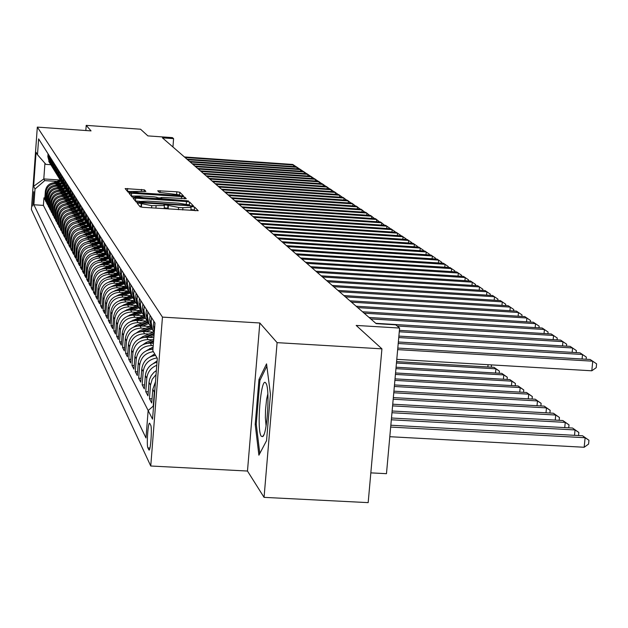 <?xml version="1.0" encoding="UTF-8"?>
<svg xmlns="http://www.w3.org/2000/svg" width="628" height="628" viewBox="0 0 628 628"><rect width="100%" height="100%" fill="white"/><g stroke="black" fill="none" stroke-linecap="round" stroke-linejoin="round"><path stroke-width="0.94" d="M139.016 203.142L137.187 203.221L140.138 206.816L143.333 207.35L198.213 210.694L194.594 207.052L192.356 206.691L190.574 206.769L191.1 207.342L182.897 207.719L178.58 207.436L165.729 204.916L163.916 204.995L164.395 205.56L151.756 205.654L139.016 203.142M195.159 210.788L194.358 209.972L190.92 209.571M168.94 209.046L167.715 208.206L164.222 207.805M32.782 206.078L33.771 191.713L32.782 206.078M144.479 189.892L125.153 188.573L128.128 192.199L131.158 192.694L183.494 195.936L179.851 192.27L176.821 191.783L157.73 190.763L159.167 192.325L178.713 194.766L172.103 195.025L139.322 192.827L131.189 191.446L145.853 191.454L144.479 189.892L144.346 191.595M277.097 342.645L259.819 322.98L247.479 471.039L264.058 497.36L277.097 342.645L381.926 348.854L356.178 325.43L399.604 328.051L395.75 324.825L376.18 323.64L162.432 137.854L173.595 138.639L172.386 137.618L147.902 135.899L140.546 129.211L86.209 125.372L85.832 130.522M259.819 322.98L162.456 317.109L37.319 127.107L91.052 130.891L86.209 125.372M135.695 198.158L133.12 198.26L136.292 202.138L139.432 202.656L193.502 205.968L189.609 202.059L186.469 201.541L135.695 198.158L135.381 201.023M132.139 197.082L129.07 193.338L131.613 193.236L181.571 196.58L184.648 197.082L186.257 198.707L163.398 197.451L160.878 197.553L161.867 198.644L188.502 200.96L132.139 197.082M381.926 348.854L368.173 502.628L264.058 497.36M44.863 197.922L43.944 197.859L44.761 199.406L45.357 191.148L45.907 192.16C46.857 186.689 50.122 183.871 55.704 183.69L58.341 183.871M46.236 200.505L45.302 200.442L46.127 202.012L46.731 193.691L47.288 194.719C48.246 189.201 51.543 186.351 57.172 186.171L59.833 186.351M47.634 203.134L46.684 203.072L47.524 204.665L48.128 196.274L48.701 197.318C49.667 191.752 52.988 188.879 58.671 188.698L61.356 188.879M49.055 205.803L48.089 205.741L48.937 207.366L49.557 198.895L50.13 199.963C51.111 194.35 54.463 191.454 60.194 191.265L62.91 191.446M50.499 208.527L49.518 208.465L50.381 210.113L51.009 201.572L51.59 202.656C52.579 196.996 55.963 194.068 61.74 193.879L64.48 194.068M51.975 211.298L50.97 211.228L51.857 212.916L52.485 204.296L53.082 205.395C54.079 199.688 57.486 196.737 63.318 196.548L66.089 196.729M53.466 214.117L52.446 214.046L53.349 215.765L53.984 207.067L54.597 208.19C55.602 202.428 59.04 199.445 64.927 199.257L67.722 199.445M54.997 216.982L53.953 216.919L54.872 218.662L55.515 209.885L56.135 211.032C57.148 205.215 60.626 202.208 66.56 202.02L69.386 202.2M56.551 219.91L55.492 219.839L56.426 221.613L57.07 212.759L57.705 213.928C58.734 208.056 62.235 205.026 68.224 204.83L71.082 205.018M58.137 222.885L57.054 222.814L58.004 224.628L58.663 215.687L59.299 216.872C60.335 210.953 63.875 207.892 69.92 207.695L72.809 207.884M59.746 225.915L58.647 225.845L59.613 227.689L60.28 218.67L60.932 219.879C61.976 213.905 65.555 210.812 71.655 210.608L74.567 210.804M61.387 229L60.272 228.93L61.254 230.814L61.921 221.708L62.588 222.94C63.648 216.911 67.259 213.787 73.413 213.583L76.365 213.779M63.067 232.148L61.921 232.077L62.926 233.993L63.601 224.808L64.284 226.064C65.351 219.973 68.994 216.825 75.211 216.613L78.194 216.809M64.77 235.359L63.609 235.288L64.629 237.243L65.312 227.964L66.011 229.244C67.086 223.097 70.768 219.918 77.04 219.706L80.054 219.902M66.513 238.632L65.32 238.554L66.372 240.548L67.063 231.183L67.769 232.486C68.86 226.276 72.573 223.066 78.908 222.854L81.954 223.05M68.287 241.968L67.078 241.89L68.146 243.915L68.837 234.464L69.559 235.798C70.658 229.526 74.41 226.284 80.808 226.064L83.893 226.268M70.093 245.367L68.86 245.289L69.951 247.361L70.65 237.808L71.388 239.166C72.503 232.839 76.286 229.565 82.755 229.346L85.863 229.542M71.945 248.837L70.681 248.751L71.788 250.87L72.503 241.223L73.256 242.612C74.379 236.214 78.202 232.91 84.733 232.682L87.881 232.886M73.829 252.37L72.542 252.291L73.672 254.45L74.394 244.708L75.156 246.121C76.294 239.668 80.156 236.324 86.75 236.097L89.937 236.301M75.752 255.981L74.434 255.902L75.596 258.1L76.318 248.264L77.103 249.709C78.249 243.185 82.158 239.81 88.815 239.574L92.041 239.786M77.715 259.662L76.373 259.584L77.55 261.829L78.288 251.891L79.089 253.367C80.251 246.773 84.191 243.366 90.919 243.13L94.184 243.334M79.717 263.43L78.343 263.344L79.552 265.636L80.298 255.596L81.114 257.103C82.284 250.439 86.272 246.992 93.07 246.757L96.374 246.969M81.758 267.269L80.36 267.183L81.593 269.522L82.347 259.38L83.179 260.918C84.364 254.191 88.391 250.705 95.268 250.462L98.604 250.674M83.854 271.186L82.425 271.1L83.681 273.494L84.442 263.242L85.29 264.812C86.491 258.014 90.565 254.489 97.505 254.246L100.888 254.458M85.981 275.197L84.529 275.103L85.808 277.545L86.585 267.19L87.449 268.792C88.666 261.923 92.779 258.359 99.797 258.108L103.22 258.328M88.163 279.287L86.672 279.193L87.983 281.689L88.768 271.225L89.655 272.866C90.887 265.919 95.048 262.316 102.136 262.064L105.606 262.284M90.393 283.471L88.87 283.377L90.212 285.928L91.005 275.347L91.916 277.019C93.156 270.001 97.364 266.358 104.531 266.099L108.04 266.319M92.677 287.742L91.115 287.648L92.489 290.262L93.289 279.562L94.216 281.273C95.472 274.177 99.726 270.495 106.98 270.228L110.536 270.456M95.009 292.114L93.407 292.02L94.812 294.689L95.629 283.872L96.579 285.622C97.85 278.447 102.152 274.719 109.484 274.452L113.087 274.679M97.387 296.589L95.762 296.487L97.191 299.218L98.015 288.283L98.989 290.073C100.276 282.812 104.625 279.044 112.043 278.777L115.693 279.005M99.828 301.157L98.156 301.055L99.624 303.85L100.464 292.789L101.453 294.626C102.757 287.279 107.16 283.471 114.657 283.197L118.362 283.424M102.325 305.836L100.613 305.734L102.121 308.591L102.961 297.405L103.981 299.281C105.3 291.855 109.751 288.001 117.342 287.718L121.086 287.954M104.884 310.625L103.133 310.522L104.672 313.451L105.528 302.131L106.572 304.054C107.906 296.542 112.412 292.64 120.089 292.35L123.889 292.585M107.498 315.531L105.708 315.421L107.278 318.42L108.149 306.966L109.217 308.937C110.567 301.33 115.128 297.389 122.9 297.091L126.746 297.327M110.183 320.547L108.346 320.437L109.955 323.506L110.834 311.92L111.925 313.937C113.299 306.244 117.915 302.249 125.773 301.95L129.682 302.194M112.922 325.689L111.046 325.579L112.695 328.727L113.59 316.999L114.704 319.063C116.094 311.276 120.764 307.233 128.724 306.927L132.689 307.171M115.74 330.964L113.809 330.846L115.505 334.072L116.408 322.203L117.554 324.323C118.959 316.441 123.692 312.344 131.747 312.03L135.766 312.273M118.621 336.365L116.643 336.247L118.378 339.552L119.296 327.533L120.474 329.708C121.903 321.724 126.691 317.58 134.847 317.266L138.929 317.509M121.581 341.899L119.556 341.781L121.33 345.165L122.264 333.005L123.473 335.234C124.917 327.149 129.768 322.949 138.027 322.627L142.163 322.878M124.619 347.574L122.538 347.457L124.36 350.934L125.31 338.618L126.55 340.902C128.01 332.714 132.924 328.46 141.292 328.138L145.492 328.381M127.735 353.399L125.592 353.281L127.468 356.845L128.426 344.372L129.698 346.719C131.181 338.429 136.166 334.12 144.636 333.782L148.899 334.033M130.93 359.381L128.732 359.255L130.655 362.913L131.629 350.283L132.94 352.685C134.439 344.293 139.487 339.921 148.075 339.583L152.408 339.834M134.211 365.52L131.958 365.386L133.929 369.146L134.926 356.351L136.26 358.824C137.791 350.314 142.901 345.887 151.599 345.541L153.224 345.636M137.587 371.823L135.263 371.69L137.297 375.552L138.301 362.584L139.675 365.119C140.923 357.324 145.492 352.834 153.381 351.664M141.049 378.299L138.662 378.158L140.751 382.13L141.771 368.989L143.192 371.595C144.456 363.691 149.087 359.145 157.078 357.952M144.613 384.948L142.163 384.815L144.307 388.889L145.343 375.568L146.803 378.252C147.572 372.035 150.901 367.71 156.772 365.284M148.271 391.794L145.751 391.652L147.957 395.844L149.017 382.342L150.508 385.097L152.196 379.288L156.05 374.563M152.047 398.827L149.448 398.686L151.717 403.003L152.792 389.305L154.331 392.147L154.912 389.022M45.357 191.148C46.307 185.7 49.557 182.889 55.123 182.709L60.28 183.054M62.007 182.921L56.606 185.174L61.811 185.527M48.128 196.274C49.094 190.724 52.407 187.866 58.066 187.686L63.365 188.039M65.084 187.929L59.566 190.229L64.951 190.59M51.009 201.572C51.991 195.928 55.358 193.016 61.12 192.827L66.568 193.196M52.485 204.296C53.474 198.605 56.873 195.661 62.682 195.473L68.209 195.842M53.984 207.067C54.989 201.321 58.42 198.354 64.276 198.165L69.881 198.542M55.515 209.885C56.528 204.092 59.99 201.101 65.901 200.905L71.592 201.282M57.07 212.759C58.098 206.918 61.591 203.896 67.557 203.7L73.327 204.076M58.663 215.687C59.691 209.791 63.216 206.738 69.237 206.541L75.093 206.926M60.28 218.67C61.316 212.719 64.88 209.634 70.956 209.438L76.899 209.831M61.921 221.708C62.981 215.702 66.568 212.594 72.707 212.39L78.736 212.782M63.601 224.808C64.668 218.74 68.295 215.6 74.489 215.396L80.612 215.796M65.312 227.964C66.387 221.841 70.053 218.67 76.302 218.458L82.519 218.866M67.063 231.183C68.146 224.997 71.843 221.802 78.155 221.59L84.466 221.998M68.837 234.464C69.936 228.223 73.672 224.989 80.046 224.777L86.46 225.193M70.65 237.808C71.765 231.504 75.533 228.247 81.97 228.027L88.485 228.443M72.503 241.223C73.625 234.856 77.432 231.559 83.932 231.339L90.558 231.771M74.394 244.708C75.525 238.279 79.371 234.951 85.942 234.723L92.669 235.155M76.318 248.264C77.464 241.764 81.35 238.405 87.983 238.177L94.82 238.616M78.288 251.891C79.442 245.328 83.375 241.929 90.071 241.701L97.026 242.141M80.298 255.596C81.467 248.963 85.432 245.532 92.206 245.297L99.271 245.752M82.347 259.38C83.532 252.684 87.543 249.206 94.381 248.971L101.571 249.426M84.442 263.242C85.636 256.475 89.694 252.966 96.602 252.723L103.918 253.186M86.585 267.19C87.794 260.345 91.892 256.805 98.879 256.554L106.32 257.025M88.768 271.225C89.992 264.31 94.137 260.722 101.194 260.471L108.77 260.95M91.005 275.347C92.237 268.352 96.429 264.733 103.573 264.474L111.282 264.961M93.289 279.562C94.538 272.497 98.777 268.831 105.991 268.572L113.849 269.059M95.629 283.872C96.893 276.728 101.171 273.023 108.471 272.756L116.47 273.251M98.015 288.283C99.295 281.054 103.628 277.301 111.015 277.034L119.155 277.545M100.464 292.789C101.76 285.481 106.14 281.689 113.605 281.415L121.911 281.933M102.961 297.405C104.279 290.01 108.707 286.18 116.258 285.897L124.721 286.423M105.528 302.131C106.854 294.65 111.337 290.772 118.982 290.481L127.61 291.015M108.149 306.966C109.492 299.399 114.029 295.474 121.761 295.184L130.561 295.725M110.834 311.92C112.2 304.266 116.792 300.294 124.619 299.996L133.591 300.545M113.59 316.999C114.971 309.251 119.618 305.224 127.539 304.925L136.692 305.483M116.408 322.203C117.805 314.361 122.515 310.287 130.53 309.981L139.871 310.546M119.296 327.533C120.717 319.597 125.482 315.468 133.599 315.154L143.137 315.735M122.264 333.005C123.7 324.966 128.528 320.782 136.747 320.468L146.489 321.049M125.31 338.618C126.762 330.477 131.652 326.238 139.973 325.916L149.927 326.513M128.426 344.372C129.902 336.129 134.855 331.835 143.286 331.506L153.452 332.11M131.629 350.283C133.128 341.93 138.144 337.581 146.685 337.244L153.844 337.668M134.926 356.351C136.441 347.888 141.528 343.485 150.178 343.139L153.405 343.328M150.72 425.195L149.637 423.201C148.051 421.883 146.41 445.48 147.918 447.929L149.001 450.025C150.594 451.454 152.251 427.495 150.72 425.195M162.456 317.109L150.751 466.007L31.4 209.548L37.319 127.107M43.944 197.859L43.403 205.395L33.888 204.767L145.994 437.967L148.145 410.539L153.593 405.814M33.888 204.767L35.019 189.012L33.637 186.304L36.079 152.321L37.484 154.716L38.622 138.89L154.99 323.051L152.824 350.714L157.322 358.36L152.549 419.159L148.145 410.539M48.058 153.821L47.854 156.702L49.463 162.55M49.463 156.034L49.251 158.947L50.193 163.688L49.345 162.314L48.411 157.597L48.615 154.7M51.614 165.996L50.758 164.614L49.816 159.85L50.028 156.937M50.892 158.295L50.672 161.231L52.32 167.181M53.074 168.359L52.203 166.954L51.253 162.15L51.465 159.206M52.336 160.595L52.124 163.547L53.788 169.56M54.55 170.753L53.67 169.332L52.713 164.489L52.925 161.522M53.82 162.927L53.6 165.918L55.28 171.986M56.057 173.195L55.162 171.758L54.196 166.875L54.416 163.877M55.319 165.313L55.099 168.32L56.803 174.443M57.588 175.683L56.685 174.223L55.711 169.293L55.931 166.271M56.85 167.731L56.63 170.769L58.349 176.955M59.15 178.219L58.231 176.735L57.25 171.766L57.47 168.712M58.412 170.204L58.184 173.265L59.919 179.514M60.743 180.793L59.809 179.294L58.82 174.278L59.04 171.201M59.998 172.716L59.77 175.809L60.767 180.848L61.528 182.112M62.36 183.423L61.418 181.9L60.414 176.837L60.641 173.736M61.615 175.275L61.387 178.399L62.392 183.486L63.161 184.765M64.009 186.092L63.051 184.554L62.046 179.443L62.274 176.311M63.263 177.881L63.035 181.037L64.048 186.171L64.825 187.466M65.697 188.824L64.723 187.262L63.703 182.104L63.93 178.941M64.943 180.542L64.708 183.721L65.736 188.902L66.521 190.221M67.408 191.603L66.419 190.017L65.391 184.813L65.626 181.618M66.654 183.25L66.419 186.461L67.455 191.689L68.256 193.024M69.151 194.429L68.146 192.82L67.11 187.568L67.353 184.349M68.397 186.014L68.162 189.248L69.206 194.531L70.014 195.881M70.933 197.318L69.912 195.685L68.868 190.386L69.104 187.128M70.179 188.824L69.936 192.097L70.988 197.428L71.812 198.793L66.647 200.952M72.754 200.261L71.718 198.605L70.658 193.251L70.901 189.97M71.992 191.697L71.749 195.002L72.809 200.387L73.649 201.769M74.599 203.26L73.547 201.58L72.487 196.179L72.73 192.859M73.845 194.625L73.594 197.961L74.669 203.401L75.517 204.799M68.923 209.509L76.498 206.337L75.423 204.618L74.347 199.162L74.591 195.81M75.729 197.608L75.478 200.984L76.561 206.471L77.425 207.899M78.422 209.446L77.33 207.719L76.247 202.208L76.498 198.825M77.652 200.654L77.401 204.061L78.492 209.611L79.371 211.055M80.384 212.641L79.277 210.882L78.186 205.309L78.437 201.894M79.623 203.77L79.364 207.209L80.47 212.806L81.357 214.274M82.394 215.891L81.271 214.109L80.164 208.48L80.415 205.026M81.624 206.942L81.365 210.419L82.48 216.071L83.383 217.563M84.442 219.211L83.296 217.398L82.182 211.714L82.441 208.229M83.673 210.184L83.414 213.693L84.537 219.407L85.455 220.923M86.538 222.602L85.369 220.766L84.246 215.019L84.505 211.503M85.761 213.496L85.502 217.037L86.64 222.814L87.567 224.345M88.674 226.072L87.488 224.196L86.35 218.395L86.617 214.839M87.904 216.872L87.637 220.459L88.784 226.292L89.725 227.846M90.856 229.613L89.655 227.705L88.501 221.849L88.768 218.246M90.087 220.326L89.812 223.953L90.974 229.848L91.931 231.426M93.085 233.224L91.861 231.292L90.699 225.366L90.974 221.731M92.316 223.858L92.041 227.517L93.211 233.483L94.184 235.084M95.37 236.921L94.122 234.958L92.944 228.969L93.219 225.295M94.593 227.469L94.318 231.167L95.503 237.196L96.492 238.821M97.701 240.705L96.429 238.703L95.244 232.65L95.519 228.93M96.924 231.151L96.641 234.896L97.842 240.987L98.847 242.644M100.088 244.567L98.792 242.534L97.591 236.411L97.874 232.65M99.31 234.927L99.02 238.711L100.229 244.873L101.257 246.553M102.521 248.515L101.202 246.451L99.993 240.257L100.276 236.458M101.744 238.789L101.461 242.612L102.678 248.837L103.722 250.548M105.017 252.558L103.675 250.454L102.45 244.198L102.733 240.351M104.24 242.73L103.95 246.6L105.182 252.903L106.242 254.638M107.569 256.695L106.203 254.552L104.962 248.225L105.253 244.339M106.791 246.773L106.501 250.69L107.741 257.056L108.825 258.83M110.183 260.934L108.785 258.752L107.537 252.346L107.828 248.413M109.405 250.91L109.107 254.866L110.371 261.311L111.47 263.116M112.859 265.267L111.431 263.046L110.167 256.569L110.473 252.589M112.082 255.149L111.776 259.152L113.056 265.675L114.178 267.504M115.599 269.71L114.147 267.442L112.867 260.895L113.173 256.868M114.822 259.482L114.516 263.54L115.803 270.134L116.949 271.995M118.409 274.255L116.926 271.948L115.631 265.322L115.937 261.248M117.632 263.933L117.318 268.03L118.621 274.711L119.791 276.603M121.29 278.918L119.767 276.571L118.464 269.859L118.778 265.738M120.513 268.486L120.191 272.638L121.51 279.397L122.696 281.328M124.234 283.699L122.688 281.305L121.361 274.514L121.683 270.338M123.465 273.156L123.143 277.356L124.477 284.201L125.686 286.164L124.336 279.279L124.666 275.056M126.487 277.945L126.165 282.2L127.515 289.131L128.74 291.125L127.39 284.17L127.719 279.892M129.596 282.859L129.258 287.169L130.624 294.187L131.872 296.204M133.552 298.779L131.896 296.243L130.522 289.194L130.859 284.861M132.775 287.899L132.445 292.263L133.827 299.368L135.091 301.416M136.818 304.078L135.13 301.487L133.74 294.344L134.078 289.955M136.048 293.08L135.711 297.499L137.108 304.698L138.388 306.77M140.177 309.51L138.443 306.864L137.037 299.635L137.383 295.184M139.408 298.394L139.063 302.877L140.476 310.161L141.771 312.265M143.624 315.091L141.85 312.391L140.429 305.067L140.774 300.561M142.854 303.85L142.509 308.395L143.938 315.782L145.249 317.909M147.164 320.829L145.351 318.066L143.906 310.64L144.267 306.079M146.403 309.463L146.041 314.063L147.502 321.552L148.828 323.71M150.806 326.725L148.946 323.907L147.486 316.379L147.847 311.755M150.045 315.232L149.684 319.895L151.152 327.486L152.502 329.669M154.252 332.432L152.651 329.904L151.167 322.274L151.536 317.587M153.797 321.167L153.428 325.893L154.276 332.11M153.248 405.924L154.331 392.147M149.448 398.686L150.508 385.097M145.751 391.652L146.803 378.252M142.163 384.815L143.192 371.595M138.662 378.158L139.675 365.119M135.263 371.69L136.26 358.824M131.958 365.386L132.94 352.685M128.732 359.255L129.698 346.719M125.592 353.281L126.55 340.902M122.538 347.457L123.473 335.234M119.556 341.781L120.474 329.708M116.643 336.247L117.554 324.323M113.809 330.846L114.704 319.063M111.046 325.579L111.925 313.937M108.346 320.437L109.217 308.937M105.708 315.421L106.572 304.054M103.133 310.522L103.981 299.281M100.613 305.734L101.453 294.626M98.156 301.055L98.989 290.073M95.762 296.487L96.579 285.622M93.407 292.02L94.216 281.273M91.115 287.648L91.916 277.019M88.87 283.377L89.655 272.866M86.672 279.193L87.449 268.792M84.529 275.103L85.29 264.812M82.425 271.1L83.179 260.918M80.36 267.183L81.114 257.103M78.343 263.344L79.089 253.367M76.373 259.584L77.103 249.709M74.434 255.902L75.156 246.121M72.542 252.291L73.256 242.612M70.681 248.751L71.388 239.166M68.86 245.289L69.559 235.798M67.078 241.89L67.769 232.486M65.32 238.554L66.011 229.244M63.609 235.288L64.284 226.064M61.921 232.077L62.588 222.94M60.272 228.93L60.932 219.879M58.647 225.845L59.299 216.872M57.054 222.814L57.705 213.928M55.492 219.839L56.135 211.032M53.953 216.919L54.597 208.19M52.446 214.046L53.082 205.395M50.97 211.228L51.59 202.656M49.518 208.465L50.13 199.963M48.089 205.741L48.701 197.318M46.684 203.072L47.288 194.719M45.302 200.442L45.907 192.16M43.403 205.395L148.161 410.524M53.78 182.717L60.217 180.032L43.795 178.933L44.737 180.613L56.865 181.429M370.834 472.868L386.471 473.685L399.604 328.051M247.479 471.039L150.751 466.007M172.943 146.991L173.595 138.639M44.933 163.249L43.795 178.933L33.637 186.304M50.813 164.709L45.915 164.371L37.484 154.716M155.477 381.808L152.792 389.305M156.364 370.551L153.876 372.412L151.246 375.583L149.566 379.328L149.017 382.342M157.024 362.16C150.202 364.146 146.308 368.62 145.343 375.568M155.587 355.417C147.635 356.602 143.035 361.124 141.771 368.989M152.942 349.16C144.581 349.898 139.699 354.373 138.301 362.584M130.365 293.621L127.515 289.131M127.264 288.597L124.477 284.201M60.194 191.265L59.582 190.237C53.875 190.417 50.53 193.306 49.557 198.895M57.172 186.171L56.583 185.174C50.97 185.354 47.689 188.188 46.731 193.691M44.737 180.613L35.019 189.012M266.547 363.863L258.971 379.461L255.211 424.465L258.893 455.19L266.555 440.652L270.456 394.306L266.547 363.863M256.31 424.52L255.211 424.465M260.337 379.54L258.971 379.461M139.573 206.133L142.03 207.232M139.691 201.313L135.475 201.031M190.496 206.055L188.353 204.642M140.005 202.043L189.138 205.332L188.651 204.83L178.54 203.166L147.847 201.125L139.565 201.486L139.95 202.695M155.383 198.935L155.414 198.519L157.934 198.385L156.969 197.318L153.891 196.815L142.203 196.03L131.299 196.062M157.416 197.804L160.839 198.032M135.279 197.592L135.381 196.313L143.663 197.734L155.414 198.519M180.574 196.007L178.713 194.798L178.627 195.873M131.181 191.509L127.351 191.257M389.807 436.703L584.166 447.262L585.115 437.732L582.572 435.769L390.844 425.227M390.679 427.064L585.115 437.732L588.962 440.267L588.577 444.075L584.166 447.262M582.572 435.769L588.962 440.267M396.786 359.342L591.796 370.787L592.754 361.186L397.657 349.631M591.796 370.787L596.215 367.678L596.6 363.848L590.171 359.491L397.799 348.077M261.303 436.279L262.677 436.617C267.308 434.364 270.119 388.269 265.934 383.229L265.77 383.002C260.926 375.536 256.334 430.51 261.303 436.279M259.788 453.487L256.255 424.057L259.906 380.435L266.845 366.179M267.842 393.827L266.594 399.4L265.526 409.786L265.369 417.816L266.084 425.91M391.33 419.787L575.044 429.952L572.571 428.037L391.495 418.005M574.51 435.322L575.044 429.952L578.843 432.457L578.537 435.549M572.571 428.037L578.843 432.457M391.966 412.737L565.247 422.385L562.845 420.525L392.123 411.002M564.737 427.605L565.247 422.385L569.015 424.866L568.717 427.825M562.845 420.525L569.015 424.866M392.586 405.884L555.733 415.037L553.394 413.224L392.736 404.204M555.238 420.101L555.733 415.037L559.454 417.494L559.179 420.32M553.394 413.224L559.454 417.494M393.191 399.227L546.478 407.886L544.209 406.128L393.332 397.595M545.999 412.816L546.478 407.886L550.167 410.32L549.9 413.028M544.209 406.128L550.167 410.32M582.077 359.012L582.533 354.482L398.215 343.5M586.12 359.255L586.332 357.112L580.021 352.834L398.348 341.993M572.163 352.371L572.595 347.967L398.749 337.55M576.159 352.606L576.363 350.573L570.153 346.366L398.882 336.09M562.523 345.91L562.939 341.64L399.275 331.772M566.48 346.146L566.668 344.207L560.569 340.078L399.4 330.359M553.15 339.63L553.558 335.478L397.163 326.003M557.067 339.866L557.24 338.029L551.251 333.97L375.827 323.326M153.444 363.463L157.118 360.912M393.772 392.767L537.482 400.931L535.268 399.22L393.913 391.173M537.011 405.719L537.482 400.931L541.124 403.341L540.873 405.939M535.268 399.22L541.124 403.341M544.036 333.531L544.429 329.496L370.756 318.922M547.906 333.766L548.079 332.016L542.184 328.02L369.083 317.47M149.904 356.979L154.763 354.011M155.461 355.197L154.747 355.503M394.337 386.479L528.721 394.164L526.57 392.5L394.478 384.94M528.274 398.827L528.721 394.164L532.332 396.551L532.089 399.039M526.57 392.5L532.332 396.551M535.166 327.596L535.543 323.663L364.154 313.184M538.997 327.824L539.154 326.16L533.36 322.235L362.529 311.771M146.465 350.667L153.114 347.017M152.996 348.516L151.23 349.262M394.886 380.372L520.196 387.578L518.1 385.961L395.028 378.865M519.756 392.108L520.196 387.578L523.768 389.941L523.54 392.327M518.1 385.961L523.768 389.941M526.531 321.819L526.9 317.996L357.724 307.594M530.322 322.046L530.472 320.468L524.773 316.598L356.147 306.221M152.996 343.304L153.42 343.124M143.113 344.521L146.136 342.488L153.719 339.285M150.053 343.131L153.53 341.656M153.601 340.737L147.792 343.194M395.428 374.421L511.891 381.165L509.85 379.587L395.554 372.961M511.467 385.576L511.891 381.165L515.431 383.504L515.211 385.788M509.85 379.587L515.431 383.504M518.124 316.19L518.477 312.477L351.476 302.162M521.876 316.426L522.017 314.918L516.412 311.119L349.937 300.828M149.48 337.409L154.017 335.493M139.848 338.547L142.721 336.647L153.876 331.929M146.614 337.244L154.127 334.065M154.198 333.162L144.448 337.291M395.946 368.636L503.805 374.916L501.811 373.377L396.072 367.215M503.389 379.21L503.805 374.916L507.306 377.24L507.094 379.422M501.811 373.377L507.306 377.24M509.936 310.719L510.281 307.1L345.384 296.871M513.649 310.946L513.783 309.518L508.264 305.773L343.885 295.568M146.057 331.67L152.149 329.096M136.668 332.73L139.4 330.964L150.445 326.285M143.27 331.506L151.489 328.028M151.089 327.353L141.182 331.537M396.456 363.008L495.924 368.824L493.985 367.325L396.582 361.618M495.523 373.008L495.924 368.824L499.393 371.124L499.189 373.22M493.985 367.325L499.393 371.124M501.953 305.381L502.29 301.856L339.45 291.714M505.634 305.608L505.76 304.25L500.32 300.569L337.99 290.442M142.713 326.081L148.726 323.538M133.576 327.062L136.158 325.414L147.125 320.782M139.997 325.916L148.082 322.502M147.682 321.85L137.995 325.94M487.854 366.964L488.066 364.695M491.316 364.892L491.481 367.184M491.677 365.166L491.245 364.884M494.173 300.184L494.503 296.746L333.672 286.69M497.816 300.412L497.941 299.124L492.58 295.49L332.243 285.45M139.463 320.633L145.382 318.129M130.561 321.544L143.781 315.46M136.818 320.468L144.762 317.116M144.369 316.481L134.887 320.484M486.59 295.113L486.904 291.769L328.036 281.791M490.193 295.341L490.311 294.116L485.036 290.544L326.646 280.583M136.292 315.319L142.101 312.862M127.617 316.167L140.539 310.263M133.709 315.162L141.528 311.865M141.143 311.245L131.856 315.162M479.195 290.175L479.502 286.91L322.541 277.011M482.759 290.403L482.869 289.241L477.673 285.716L321.183 275.833M133.199 310.138L138.914 307.728M124.744 310.915L137.406 305.177M130.679 309.989L138.372 306.739M137.995 306.134L128.889 309.981M471.973 285.355L472.272 282.168L317.179 272.356M475.514 285.575L475.616 284.476L470.498 281.006L315.86 271.21M130.177 305.082L135.821 302.704M121.95 305.805L134.353 300.223M127.727 304.933L135.263 301.754M134.926 301.157L125.993 304.925M464.932 280.653L465.222 277.545L311.951 267.811M468.433 280.873L468.527 279.829L463.488 276.406L310.664 266.688M127.233 300.153L132.814 297.805M119.218 300.812L131.37 295.38M124.839 300.011L132.241 296.887M131.927 296.298L123.167 299.988M458.055 276.061L458.338 273.031L306.841 263.368M461.525 276.281L461.619 275.292L456.642 271.916L305.585 262.276M124.36 295.341L129.894 293.009M116.549 295.945L128.457 290.662M122.028 295.199L129.305 292.13M128.968 291.557L120.403 295.176M451.344 271.579L451.611 268.619L301.856 259.042M454.774 271.798L454.86 270.864L449.954 267.536L300.631 257.975M121.557 290.646L127.044 288.331M113.951 291.196L125.616 286.046M119.273 290.505L126.44 287.483M126.102 286.933L117.703 290.474M444.781 267.206L445.048 264.317L296.997 254.811M448.188 267.426L448.266 266.531L443.431 263.258L295.796 253.767M118.81 286.054L124.266 283.762M111.407 286.556L122.813 281.548M116.588 285.921L123.661 282.938M123.308 282.404L115.065 285.881M438.375 262.928L438.634 260.11L292.24 250.674M441.743 263.148L441.822 262.308L437.049 259.074L291.07 249.661M116.133 281.572L121.479 279.319M108.919 282.027L120.081 277.152M113.958 281.438L120.953 278.494M120.592 277.984L112.483 281.399M432.111 258.752L432.362 255.996L287.593 246.639M435.447 258.971L435.526 258.171L430.816 254.984L286.447 245.642M113.519 277.191L118.786 274.97M106.493 277.6L117.42 272.85M111.392 277.058L118.315 274.146M117.946 273.651L109.963 277.011M425.988 254.67L426.231 251.977L283.055 242.691M429.301 254.882L429.364 254.136L424.724 250.988L281.933 241.717M110.96 272.913L116.164 270.723M104.122 273.274L114.83 268.643M108.879 272.78L115.693 269.914M115.371 269.42L107.49 272.733M419.999 250.682L420.242 248.044L278.612 238.836M423.28 250.894L423.343 250.187L418.766 247.079L277.521 237.886M108.456 268.721L113.605 266.562M101.799 269.051L112.31 264.529M106.43 268.596L113.118 265.777M112.859 265.275L105.072 268.549M414.142 246.773L414.378 244.198L274.271 235.06M417.392 246.985L417.455 246.325L412.934 243.256L273.204 234.134M106.014 264.631L111.093 262.496M99.53 264.922L109.853 260.494M104.028 264.506L110.622 261.727M110.332 261.248L102.709 264.451M408.42 242.958L408.647 240.438L270.032 231.371M411.638 243.169L411.693 242.541L407.227 239.511L268.98 230.46M103.62 260.628L108.644 258.516M97.309 260.879L107.459 256.546M101.673 260.502L108.181 257.77M107.89 257.299L100.394 260.447M402.815 239.221L403.035 236.764L265.872 227.76M406.002 239.433L406.057 238.844L401.653 235.853L264.851 226.873M101.281 256.711L106.234 254.623M95.142 256.93L105.08 252.699M99.381 256.585L105.794 253.893M105.512 253.429L98.133 256.53M397.328 235.571L397.54 233.161L261.813 224.227M400.491 235.775L400.538 235.225L396.19 232.274L260.808 223.356M98.989 252.872L103.863 250.823M93.015 253.06L102.741 248.939M97.128 252.754L103.455 250.101M103.18 249.646L95.911 252.699M391.958 231.991L392.162 229.636L257.833 220.773M395.091 232.195L395.138 231.677L390.836 228.765L256.852 219.918M96.743 249.12L101.555 247.102M90.934 249.277L100.464 245.25M94.922 249.002L101.163 246.388M100.896 245.941L93.737 248.947M386.699 228.49L386.903 226.182L253.94 217.39M389.807 228.694L389.847 228.207L385.6 225.326L252.974 216.55M94.545 245.446L99.303 243.452M88.893 245.579L98.235 241.639M92.763 245.328L98.902 242.753M98.659 242.314L91.61 245.273M381.541 225.06L381.746 222.799L250.125 214.07M384.626 225.264L380.474 221.967L249.183 213.253M92.395 241.851L97.105 239.872M86.9 241.953L96.06 238.098M90.652 241.733L96.696 239.197M96.461 238.766L89.521 241.678M376.502 221.7L376.698 219.486L246.388 210.827M379.555 221.904L375.45 218.67L245.47 210.027M90.291 238.326L94.954 236.364M84.945 238.405L93.917 234.629M88.579 238.216L94.538 235.712M94.294 235.296L87.48 238.153M371.556 218.411L371.745 216.244L242.73 207.64M374.586 218.615L370.528 215.443L241.827 206.855M88.226 234.872L92.858 232.925M83.029 234.927L91.829 231.237M86.554 234.762L92.434 232.297M92.183 231.889L85.479 234.699M366.713 215.184L366.893 213.057L239.142 204.524M369.711 215.388L365.7 212.272L238.255 203.755M86.201 231.489L90.817 229.558M81.153 231.52L89.757 227.909M84.56 231.379L90.369 228.945M90.118 228.553L83.508 231.324M361.956 212.029L362.144 209.94L235.626 201.47M364.939 212.225L360.967 209.171L234.762 200.717M84.223 228.168L88.768 226.268L89.655 227.705M79.309 228.184L87.732 224.659M82.613 228.066L88.36 225.656M88.108 225.271L81.585 228.003M357.301 208.928L357.481 206.887L232.179 198.479M360.26 209.124L356.327 206.133L231.332 197.742M82.276 224.918L86.774 223.034M77.503 224.918L85.753 221.464M80.698 224.816L86.397 222.43M86.138 222.061L79.693 224.753M352.74 205.89L352.912 203.888L228.804 195.543M355.668 206.086L351.782 203.15L227.972 194.813M80.376 221.731L84.819 219.871M75.729 221.708L83.822 218.324M78.83 221.629L84.466 219.266M84.207 218.905L77.841 221.574M348.257 202.915L348.43 200.952L225.491 192.663M351.162 203.103L347.323 200.222L224.675 191.948M78.5 218.607L82.904 216.762M73.986 218.568L81.93 215.247M76.985 218.505L82.543 216.181M82.331 215.804L76.027 218.45M343.861 199.987L344.034 198.063L222.241 189.837M346.75 200.183L342.943 197.349L221.441 189.138M76.671 215.537L81.028 213.716M72.267 215.49L80.078 212.225M75.179 215.443L80.674 213.143M80.455 212.782L74.237 215.38M339.552 197.121L339.717 195.237L219.054 187.066M342.417 197.318L338.649 194.539L218.269 186.383M74.873 212.531L79.183 210.725M70.579 212.468L78.272 209.25M73.413 212.437L78.838 210.16M78.618 209.807L72.487 212.374M335.321 194.311L335.485 192.458L215.93 184.349M338.162 194.499L334.434 191.776L215.153 183.674M73.107 209.579L77.37 207.797M71.671 209.485L77.04 207.24M76.82 206.895L70.768 209.422M331.168 191.548L331.325 189.734L212.861 181.68M333.986 191.744L330.304 189.059L212.099 181.021M71.372 206.683L75.58 204.924M67.29 206.604L74.724 203.496M69.967 206.588L75.266 204.375M75.062 204.029L69.08 206.534M327.094 188.84L327.251 187.058L209.846 179.066M329.888 189.028L326.238 186.398L209.1 178.415M69.677 203.841L73.829 202.098M65.689 203.755L72.997 200.693M68.295 203.747L73.531 201.557M73.327 201.219L67.424 203.692M323.09 186.186L323.247 184.428L206.887 176.492M325.869 186.375L322.25 183.784L206.157 175.856M68.005 201.046L72.11 199.327M64.111 200.952L71.309 197.946M71.623 198.464L65.799 200.897M319.165 183.572L319.314 181.853L203.982 173.972M321.913 183.761L318.341 181.217L203.268 173.344M66.364 198.307L70.438 196.603M62.557 198.205L69.645 195.245M65.037 198.213L70.124 196.085M69.951 195.755L64.197 198.158M315.303 181.005L315.444 179.318L201.133 171.491M318.035 181.194L314.495 178.69L200.426 170.879M64.755 195.614L68.79 193.926M61.034 195.504L68.005 192.592M63.452 195.528L68.476 193.424M68.295 193.102L62.627 195.473M311.512 178.485L311.653 176.829L198.33 169.058M314.22 178.674L310.719 176.217L197.639 168.453M63.169 192.969L67.18 191.289M59.534 192.859L66.403 189.986M61.889 192.882L66.858 190.802M66.678 190.496L61.081 192.827M307.791 176.013L307.924 174.388L195.575 166.663M310.475 176.201L307.006 173.783L194.9 166.075M61.623 190.37L65.602 188.706M58.059 190.253L64.81 187.434M60.359 190.284L65.281 188.235M304.125 173.579L304.266 171.986L192.875 164.316M306.794 173.768L303.355 171.389L192.207 163.735M60.092 187.819L64.048 186.163L64.723 187.262M56.606 187.701L63.247 184.922M58.851 187.733L63.726 185.7M63.53 185.401L58.074 187.686M300.529 171.193L300.663 169.623L190.221 162.008M303.183 171.35L299.776 169.034L189.562 161.435M58.592 185.307L62.51 183.674M55.178 185.189L61.717 182.458M57.376 185.229L62.211 183.211M296.997 168.846L297.123 167.299L187.607 159.732M299.619 169.018L296.251 166.726L186.963 159.174M57.117 182.842L61.002 181.225M55.923 182.764L60.72 180.762M60.516 180.479L55.17 182.717M293.519 166.538L293.645 165.023L185.04 157.502M296.118 166.718L292.781 164.458L184.404 156.953M55.123 182.709L55.704 183.69M58.066 187.686L58.671 188.698M61.12 192.827L61.74 193.879M62.682 195.473L63.318 196.548M64.276 198.165L64.927 199.257M65.901 200.905L66.56 202.02M67.557 203.7L68.224 204.83M69.237 206.541L69.92 207.695M70.956 209.438L71.655 210.608M72.707 212.39L73.413 213.583M74.489 215.396L75.211 216.613M76.302 218.458L77.04 219.706M78.155 221.59L78.908 222.854M80.046 224.777L80.808 226.064M81.97 228.027L82.755 229.346M83.932 231.339L84.733 232.682M85.942 234.723L86.75 236.097M87.983 238.177L88.815 239.574M90.071 241.701L90.919 243.13M92.206 245.297L93.07 246.757M94.381 248.971L95.268 250.462M96.602 252.723L97.505 254.246M98.879 256.554L99.797 258.108M101.194 260.471L102.136 262.064M103.573 264.474L104.531 266.099M105.991 268.572L106.98 270.228M108.471 272.756L109.484 274.452M111.015 277.034L112.043 278.777M113.605 281.415L114.657 283.197M116.258 285.897L117.342 287.718M118.982 290.481L120.089 292.35M121.761 295.184L122.9 297.091M124.619 299.996L125.773 301.95M127.539 304.925L128.724 306.927M130.53 309.981L131.747 312.03M133.599 315.154L134.847 317.266M136.747 320.468L138.027 322.627M139.973 325.916L141.292 328.138M143.286 331.506L144.636 333.782M146.685 337.244L148.075 339.583M150.178 343.139L151.599 345.541M47.854 156.702L48.411 157.597M49.251 158.947L49.816 159.85M50.672 161.231L51.253 162.15M52.124 163.547L52.713 164.489M53.6 165.918L54.196 166.875M55.099 168.32L55.711 169.293M56.63 170.769L57.25 171.766M58.184 173.265L58.82 174.278M59.77 175.809L60.414 176.837M61.387 178.399L62.046 179.443M63.035 181.037L63.703 182.104M64.708 183.721L65.391 184.813M66.419 186.461L67.11 187.568M68.162 189.248L68.868 190.386M69.936 192.097L70.658 193.251M71.749 195.002L72.487 196.179M73.594 197.961L74.347 199.162M75.478 200.984L76.247 202.208M77.401 204.061L78.186 205.309M79.364 207.209L80.164 208.48M81.365 210.419L82.182 211.714M83.414 213.693L84.246 215.019M85.502 217.037L86.35 218.395M87.637 220.459L88.501 221.849M89.812 223.953L90.699 225.366M92.041 227.517L92.944 228.969M94.318 231.167L95.244 232.65M96.641 234.896L97.591 236.411M99.02 238.711L99.993 240.257M101.461 242.612L102.45 244.198M103.95 246.6L104.962 248.225M106.501 250.69L107.537 252.346M109.107 254.866L110.167 256.569M111.776 259.152L112.867 260.895M114.516 263.54L115.631 265.322M117.318 268.03L118.464 269.859M120.191 272.638L121.361 274.514M123.143 277.356L124.336 279.279M126.165 282.2L127.39 284.17M129.258 287.169L130.522 289.194M132.445 292.263L133.74 294.344M135.711 297.499L137.037 299.635M139.063 302.877L140.429 305.067M142.509 308.395L143.906 310.64M146.041 314.063L147.486 316.379M149.684 319.895L151.167 322.274M153.428 325.893L154.614 327.8M149.354 449.797L148.789 449.766M149.943 448.031L147.918 447.929M141.386 206.895L141.606 203.967M151.576 207.899L151.756 205.654M155.909 208.182L156.082 205.937M167.715 208.206L167.951 205.285M168.139 208.669L168.367 205.741M178.399 209.674L178.58 207.436M182.717 209.964L182.897 207.719M194.358 209.972L194.594 207.052M141.002 206.431L141.229 203.503M186.273 204.084L186.469 201.541M189.381 204.924L189.609 202.059M142.171 202.836L142.203 202.404M187.325 205.843L187.364 205.411M189.075 205.96L189.122 205.364M139.518 202.663L139.604 201.564M131.393 196.062L131.613 193.236M181.406 198.652L181.571 196.58M184.506 198.848L184.648 197.082M160.76 199.296L160.894 197.577M161.812 199.366L161.867 198.644M164.944 199.578L164.976 199.155M186.273 200.999L186.304 200.583M143.631 198.15L143.663 197.734M157.879 199.107L157.934 198.448M139.29 193.236L139.322 192.827M172.072 195.434L172.103 195.025M160.046 192.568L160.187 190.661M176.641 194.083L176.821 191.783M179.632 195.049L179.851 192.27M127.445 191.257L127.657 188.478M141.324 191.414L141.481 189.405M153.24 354.655L153.821 355.644M149.645 348.493L150.186 349.419M146.136 342.488L146.646 343.367M142.721 336.647L143.2 337.471M139.4 330.964L139.848 331.725M136.158 325.414L136.574 326.136M133.003 320.013L133.395 320.68M129.925 314.746L130.286 315.366M126.919 309.604L127.256 310.185M123.991 304.588L124.305 305.13M121.133 299.697L121.424 300.192M118.339 294.925L118.606 295.38M115.615 290.254L115.866 290.678M151.152 327.486L152.651 329.904M147.502 321.552L148.946 323.907M143.938 315.782L145.351 318.066M140.476 310.161L141.85 312.391M137.108 304.698L138.443 306.864M133.827 299.368L135.13 301.487M130.624 294.187L131.896 296.243M121.51 279.397L122.688 281.305M118.621 274.711L119.767 276.571M115.803 270.134L116.926 271.948M113.056 265.675L114.147 267.442M110.371 261.311L111.431 263.046M107.741 257.056L108.785 258.752M105.182 252.903L106.203 254.552M102.678 248.837L103.675 250.454M100.229 244.873L101.202 246.451M97.842 240.987L98.792 242.534M95.503 237.196L96.429 238.703M93.211 233.483L94.122 234.958M90.974 229.848L91.861 231.292M86.64 222.814L87.488 224.196M84.537 219.407L85.369 220.766M82.48 216.071L83.296 217.398M80.47 212.806L81.271 214.109M78.492 209.611L79.277 210.882M76.561 206.471L77.33 207.719M74.669 203.401L75.423 204.618M72.809 200.387L73.547 201.58M70.988 197.428L71.718 198.605M69.206 194.531L69.912 195.685M67.455 191.689L68.146 192.82M65.736 188.902L66.419 190.017M62.392 183.486L63.051 184.554M60.767 180.848L61.418 181.9M59.173 178.266L59.809 179.294M57.611 175.722L58.231 176.735M56.073 173.234L56.685 174.223M54.565 170.785L55.162 171.758M53.082 168.375L53.67 169.332M51.622 166.012L52.203 166.954M48.78 161.404L49.345 162.314M164.167 208.488L164.387 205.623M190.865 210.27L191.093 207.413M189.091 205.96L189.138 205.348M139.471 202.663L139.565 201.486M160.737 199.296L160.878 197.553M157.895 199.107L157.95 198.424M131.095 192.686L131.189 191.446M266.358 384.124L265.934 383.229M263.886 434.678L262.677 436.617"/></g></svg>
